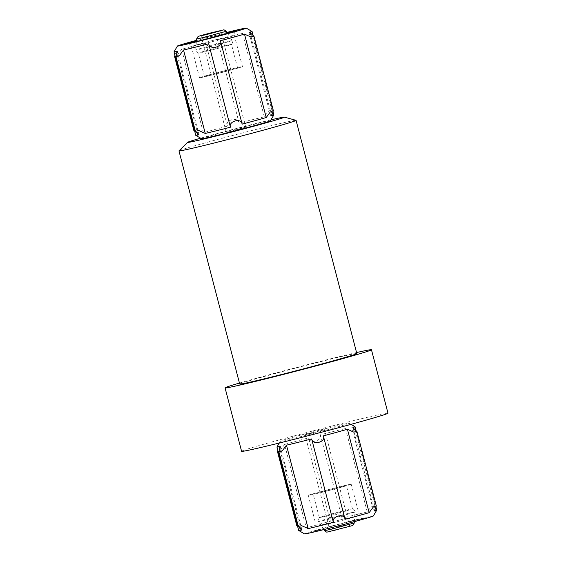 <?xml version="1.0" encoding="UTF-8"?>
<svg xmlns="http://www.w3.org/2000/svg" width="562" height="562" viewBox="0 0 562 562"><rect width="100%" height="100%" fill="white"/><g stroke="black" fill="none" stroke-linecap="round" stroke-linejoin="round"><path stroke-width="0.42" stroke-dasharray="2.81 2.11" d="M270.392 120.823A35.547 0.808 -14.6 0 0 235.794 128.986A35.547 0.808 -14.6 0 0 201.61 138.744M273.827 114.964A40.338 0.913 -14.6 0 0 270.554 115.442L271.882 110.37L268.517 111.171L264.316 116.826A40.338 0.913 -14.6 0 0 239.124 123.064C238.176 116.313 224.526 119.861 227.434 126.12A40.338 0.913 -14.6 0 0 203.36 132.751L197.129 129.92L193.911 130.553L197.908 134.423A40.338 0.913 -14.6 0 0 195.752 135.302M318.605 430.408A35.547 0.808 -14.6 0 0 280.382 441.177A35.547 0.808 -14.6 0 0 298.759 437.145A35.547 0.808 -14.6 0 0 349.171 423.256A35.547 0.808 -14.6 0 0 318.605 430.408M355.015 426.684A40.338 0.913 165.4 0 0 351.756 427.176L355.332 430.738L351.945 431.44L345.518 428.56A40.338 0.913 165.4 0 0 320.326 434.798C322.707 440.84 309.072 444.423 308.636 437.854L330.365 521.276A40.338 0.913 -14.6 0 0 306.29 527.908L284.562 444.486A40.338 0.913 165.4 0 1 308.636 437.854M284.562 444.486L280.508 450.007L277.452 451.258L279.11 446.158L300.839 529.58A40.338 0.913 -14.6 0 0 298.682 530.458M276.954 447.015A40.338 0.913 165.4 0 1 279.11 446.158M387.977 413.168A75.638 1.714 -14.6 0 0 314.348 430.569A75.638 1.714 -14.6 0 0 241.59 451.3M356.561 352.564A75.638 1.714 -14.6 0 0 239.447 383.066M356.821 353.561A60.513 1.37 -14.6 0 0 297.916 367.485A60.513 1.37 -14.6 0 0 239.707 384.064M296.019 120.331A60.513 1.37 -14.6 0 0 237.178 134.29A60.513 1.37 -14.6 0 0 178.997 150.813M270.968 119.854A50.032 1.138 -14.6 0 0 200.634 138.175M264.316 116.826L242.587 33.404L249.008 36.284L252.401 35.582L248.826 32.02A40.338 0.913 165.4 0 1 252.085 31.528M270.554 115.442L248.826 32.02M271.671 115.842L249.935 32.42M199.025 134.824L177.29 51.402M174.023 51.859A40.338 0.913 165.4 0 1 176.18 51.002L174.515 56.102L177.571 54.851L181.631 49.33A40.338 0.913 165.4 0 1 205.706 42.698C206.121 49.252 219.763 45.705 217.396 39.642A40.338 0.913 165.4 0 1 242.587 33.404M197.908 134.423L176.18 51.002M203.36 132.751L181.631 49.33M227.434 126.12L205.706 42.698M239.124 123.064L217.396 39.642M231.453 131.157L245.756 127.223L229.057 131.41L226.24 132.309L231.453 131.157M207.09 51.177A17.331 0.393 -14.6 0 0 231.663 44.433A17.331 0.393 -14.6 0 0 214.803 48.402A17.331 0.393 -14.6 0 0 198.147 53.165A17.331 0.393 -14.6 0 0 207.09 51.177M207.174 51.149A17.148 0.386 -14.6 0 0 231.495 44.461A17.148 0.386 -14.6 0 0 214.803 48.409A17.148 0.386 -14.6 0 0 198.309 53.109A17.148 0.386 -14.6 0 0 207.174 51.149M213.272 74.57A17.148 0.386 -14.6 0 0 237.593 67.883A17.148 0.386 -14.6 0 0 220.901 71.824A17.148 0.386 -14.6 0 0 204.413 76.523A17.148 0.386 -14.6 0 0 213.272 74.57M211.003 75.266A22.185 0.506 -14.6 0 0 242.475 66.611A22.185 0.506 -14.6 0 0 220.873 71.711A22.185 0.506 -14.6 0 0 199.531 77.795A22.185 0.506 -14.6 0 0 211.003 75.266M226.893 32.413A35.547 0.808 -14.6 0 0 215.675 35.251A35.547 0.808 -14.6 0 0 196.447 40.345M345.518 428.56L367.246 511.982L371.447 506.327L374.812 505.526L373.484 510.598L351.756 427.176M352.866 427.577L374.601 510.998M376.758 510.12A40.338 0.913 -14.6 0 0 373.484 510.598M280.22 446.558L301.956 529.98M300.839 529.58L296.841 525.709L300.059 525.077L306.29 527.908M320.326 434.798L342.054 518.22C341.085 511.455 327.449 515.038 330.365 521.276M367.246 511.982A40.338 0.913 -14.6 0 0 342.054 518.22M310.238 433.625L324.541 429.691L307.843 433.871L305.026 434.777L310.238 433.625M335.395 530.219L349.704 526.285L332.999 530.465L330.182 531.371L335.395 530.219M328.06 515.607A17.331 0.393 -14.6 0 0 344.899 511.209A17.331 0.393 -14.6 0 0 352.634 508.835A17.331 0.393 -14.6 0 0 335.781 512.832A17.331 0.393 -14.6 0 0 319.118 517.567A17.331 0.393 -14.6 0 0 328.06 515.607M328.152 515.586A17.148 0.386 -14.6 0 0 352.465 508.891A17.148 0.386 -14.6 0 0 335.781 512.839A17.148 0.386 -14.6 0 0 319.286 517.539A17.148 0.386 -14.6 0 0 328.152 515.586M322.047 492.164A17.148 0.386 -14.6 0 0 346.368 485.477A17.148 0.386 -14.6 0 0 329.676 489.425A17.148 0.386 -14.6 0 0 313.189 494.117A17.148 0.386 -14.6 0 0 322.047 492.164M319.778 492.86A22.185 0.506 -14.6 0 0 351.25 484.205A22.185 0.506 -14.6 0 0 329.648 489.312A22.185 0.506 -14.6 0 0 308.306 495.389A22.185 0.506 -14.6 0 0 319.778 492.86M373.323 515.979A35.547 0.808 -14.6 0 0 338.724 524.142A35.547 0.808 -14.6 0 0 304.541 533.9M226.177 31.31L196.538 39.031M205.509 47.854A18.806 0.429 -14.6 0 0 232.176 40.52A18.806 0.429 -14.6 0 0 213.876 44.848A18.806 0.429 -14.6 0 0 195.787 49.997A18.806 0.429 -14.6 0 0 205.509 47.854M202.868 44.04A22.185 0.506 -14.6 0 0 234.34 35.385A22.185 0.506 -14.6 0 0 212.745 40.492A22.185 0.506 -14.6 0 0 191.396 46.569A22.185 0.506 -14.6 0 0 202.868 44.04M227.034 32.631A26.224 0.597 -14.6 0 0 196.426 40.605M334.334 530.542L350.604 526.187L329.283 531.462L334.334 530.542M354.243 522.969L339.336 526.489L324.604 530.69M328.32 519.337A18.806 0.429 -14.6 0 0 354.994 512.003A18.806 0.429 -14.6 0 0 336.687 516.323A18.806 0.429 -14.6 0 0 318.598 521.48A18.806 0.429 -14.6 0 0 328.32 519.337M327.906 524.086A22.185 0.506 -14.6 0 0 359.378 515.431A22.185 0.506 -14.6 0 0 337.783 520.531A22.185 0.506 -14.6 0 0 316.441 526.615A22.185 0.506 -14.6 0 0 327.906 524.086M327.105 528.547A26.224 0.597 -14.6 0 0 364.281 518.297A26.224 0.597 -14.6 0 0 325.391 527.929A26.224 0.597 -14.6 0 0 327.105 528.547M280.382 441.177L279.3 443.018M349.171 423.256L351.018 424.338M271.924 110.356L252.443 35.575M273.153 112.386L252.949 34.816M245.756 127.223L220.592 30.629M226.24 132.309L201.077 35.715M196.363 41.595L195.787 49.997C195.232 50.601 196.019 51.662 198.147 53.165M227.582 33.46L232.176 40.52C232.956 40.78 232.787 42.087 231.663 44.433M237.593 67.883L231.495 44.461M204.413 76.523L198.309 53.109M242.475 66.611L234.34 35.385C233.729 31.767 236.967 30.404 236.398 30.819M199.531 77.795L191.396 46.569C189.113 42.305 187.104 43.927 187.378 43.59M355.374 430.731L374.854 505.512M355.879 429.972L376.083 507.542M349.704 526.285L324.541 429.691M330.182 531.371L305.026 434.777M354.334 521.655L354.994 512.003C355.542 511.399 354.755 510.338 352.634 508.835M323.888 529.587L318.598 521.48C317.818 521.22 317.994 519.913 319.118 517.567M352.465 508.891L346.368 485.477M319.286 517.539L313.189 494.117M308.306 495.389L316.441 526.615C316.568 531.378 313.989 531.034 314.383 531.181L338.071 524.536L363.403 518.41C364.106 518.494 360.614 518.888 359.378 515.431L351.25 484.205"/><path stroke-width="0.84" d="M273.82 114.985L270.392 120.823A35.547 0.808 -14.6 0 1 219.974 134.676A35.547 0.808 -14.6 0 1 201.61 138.744L195.766 135.316A40.338 0.913 -14.6 0 0 195.766 135.316A40.338 0.913 -14.6 0 0 199.025 134.824L195.45 131.262L198.836 130.56L205.263 133.44A40.338 0.913 -14.6 0 0 216.602 130.707A40.338 0.913 -14.6 0 0 230.455 127.202C228.074 121.16 241.709 117.577 242.138 124.146A40.338 0.913 -14.6 0 0 266.219 117.514L270.273 111.993L273.329 110.742L271.671 115.842A40.338 0.913 -14.6 0 0 273.82 114.985A40.338 0.913 -14.6 0 0 273.827 114.964L273.153 112.386M351.018 424.338L355.015 426.684A40.338 0.913 165.4 0 1 355.029 426.698A40.338 0.913 165.4 0 1 352.866 427.577L356.87 431.447L353.646 432.08L347.421 429.249A40.338 0.913 165.4 0 1 323.34 435.88C326.248 442.139 312.605 445.687 311.65 438.936A40.338 0.913 165.4 0 1 286.465 445.174L282.257 450.829L278.9 451.63L280.22 446.558A40.338 0.913 165.4 0 1 276.954 447.036A40.338 0.913 165.4 0 1 276.954 447.015L279.3 443.018M239.447 383.066A75.638 1.714 -14.6 0 0 225.067 387.878L241.59 451.3A75.638 1.714 -14.6 0 0 280.691 442.68A75.638 1.714 -14.6 0 0 387.977 413.168L371.461 349.747A75.638 1.714 -14.6 0 0 356.561 352.564M225.067 387.878A75.638 1.714 -14.6 0 0 264.168 379.259A75.638 1.714 -14.6 0 0 371.461 349.747M200.634 138.175A50.032 1.138 -14.6 0 0 187.61 142.327L178.997 150.813A60.513 1.37 -14.6 0 0 178.962 150.876L239.707 384.064A60.513 1.37 -14.6 0 0 270.989 377.165A60.513 1.37 -14.6 0 0 356.821 353.561L296.076 120.366A60.513 1.37 -14.6 0 0 296.019 120.331L284.365 117.121A50.032 1.138 -14.6 0 0 270.968 119.854M178.962 150.876A60.513 1.37 -14.6 0 0 210.244 143.977A60.513 1.37 -14.6 0 0 296.076 120.366M187.61 142.327A50.032 1.138 -14.6 0 0 213.448 136.678A50.032 1.138 -14.6 0 0 261.948 123.998A50.032 1.138 -14.6 0 0 284.365 117.121M252.949 34.816L252.099 31.542A40.338 0.913 165.4 0 1 252.099 31.542A40.338 0.913 165.4 0 1 249.935 32.42L253.94 36.291L250.722 36.923L244.491 34.092A40.338 0.913 165.4 0 1 220.409 40.724C223.332 46.962 209.696 50.545 208.72 43.78A40.338 0.913 165.4 0 1 183.535 50.018L179.334 55.673L175.969 56.474L177.29 51.402A40.338 0.913 165.4 0 1 174.023 51.88A40.338 0.913 165.4 0 1 174.023 51.859L177.452 46.021A35.547 0.808 -14.6 0 0 195.829 41.988A35.547 0.808 -14.6 0 0 246.24 28.1A35.547 0.808 -14.6 0 0 226.893 32.413M266.219 117.514L244.491 34.092M242.138 124.146L220.409 40.724M230.455 127.202L208.72 43.78M205.263 133.44L183.535 50.018M206.289 34.563L220.592 30.629L203.894 34.816L201.077 35.715L206.289 34.563M196.447 40.345A35.547 0.808 -14.6 0 0 177.452 46.021M347.421 429.249L369.15 512.67L373.21 507.149L376.259 505.898L374.601 510.998A40.338 0.913 -14.6 0 0 376.751 510.141A40.338 0.913 -14.6 0 0 376.758 510.12L376.083 507.542M323.34 435.88L345.068 519.302A40.338 0.913 -14.6 0 0 369.15 512.67M311.65 438.936L333.385 522.358C331.011 516.295 344.661 512.748 345.068 519.302M286.465 445.174L308.194 528.596A40.338 0.913 -14.6 0 0 319.539 525.856A40.338 0.913 -14.6 0 0 333.385 522.358M308.194 528.596L301.773 525.716L298.38 526.418L301.956 529.98A40.338 0.913 -14.6 0 1 298.696 530.472A40.338 0.913 -14.6 0 1 298.682 530.458L276.954 447.036M298.696 530.472L304.541 533.9A35.547 0.808 -14.6 0 0 322.904 529.833A35.547 0.808 -14.6 0 0 373.323 515.979L376.751 510.141M205.228 34.893L221.491 30.538L200.177 35.813L205.228 34.893M204.456 37.289L226.177 31.31C224.61 30.046 223.753 29.582 223.592 29.927L210.806 32.891C198.14 36.235 198.316 36.411 197.957 36.656L196.538 39.031L204.456 37.289M196.426 40.605A26.224 0.597 -14.6 0 0 200.03 40.696A26.224 0.597 -14.6 0 0 233.307 31.816A26.224 0.597 -14.6 0 0 227.034 32.631M332.521 528.94L354.243 522.969C353.203 525.224 352.493 526.13 352.128 525.688L327.189 532.073C326.838 532.362 325.974 531.898 324.604 530.69L332.521 528.94M273.371 110.728L253.982 36.277M195.407 131.269L175.927 56.488M195.752 135.302L174.023 51.88M193.869 130.567L174.473 56.116M196.538 39.031L196.363 41.595M226.177 31.31L227.582 33.46M236.237 30.896L200.079 40.682L187.546 43.583M246.24 28.1L252.085 31.528M355.029 426.698L355.879 429.972M356.912 431.433L376.301 505.884M278.857 451.644L298.338 526.425M277.403 451.272L296.799 525.723M354.243 522.969L354.334 521.655M324.604 530.69L323.888 529.587"/></g></svg>
